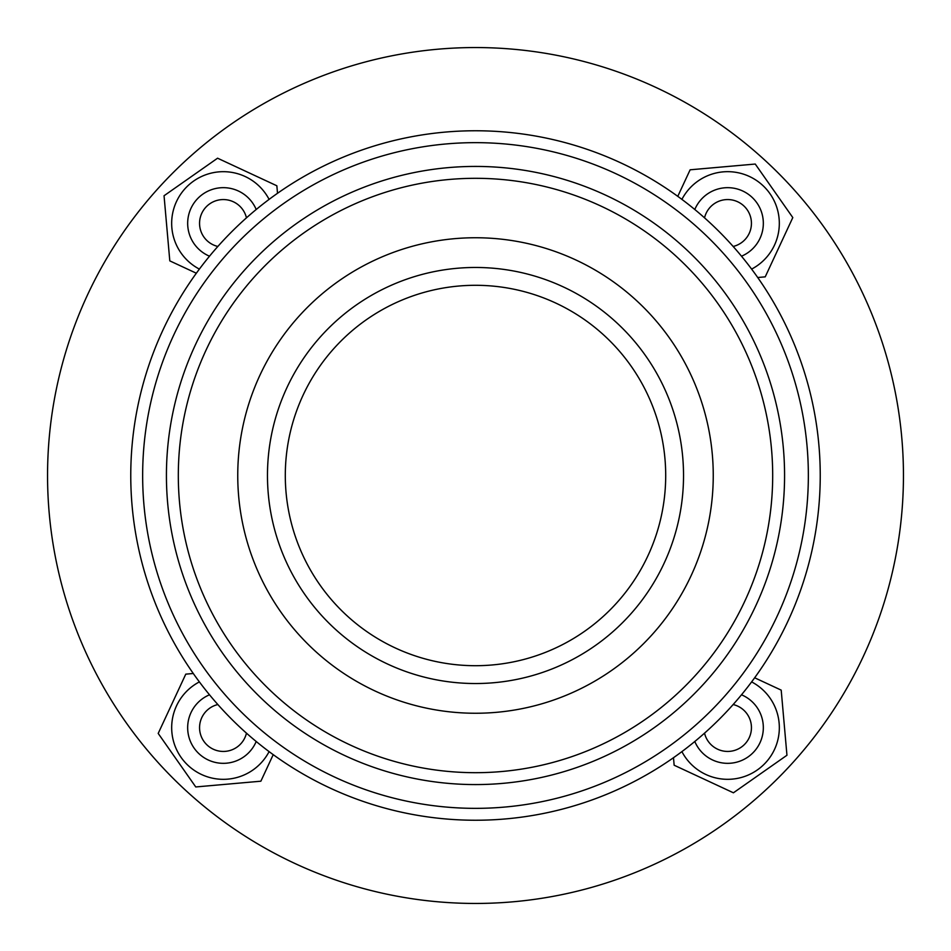 <?xml version="1.0" encoding="UTF-8"?>
<svg xmlns="http://www.w3.org/2000/svg" width="951" height="951" viewBox="0 0 951 951"><rect width="100%" height="100%" fill="white"/><g stroke="black" fill="none" stroke-linecap="round" stroke-linejoin="round"><path stroke-width="1.43" d="M673.486 757.721L674.152 765.222L733.423 792.801L786.952 755.249L781.199 690.129L754.654 677.778M820.237 475.5A344.738 344.738 0 0 1 475.5 820.237A344.738 344.738 0 0 1 130.762 475.5A344.738 344.738 0 0 1 475.5 130.762A344.738 344.738 0 0 1 820.237 475.5M808.35 475.5A332.85 332.85 0 0 1 475.5 808.35A332.85 332.85 0 0 1 142.65 475.5A332.85 332.85 0 0 1 475.5 142.65A332.85 332.85 0 0 1 808.35 475.5M166.425 475.5A309.075 309.075 0 0 1 475.5 166.425A309.075 309.075 0 0 1 784.575 475.5A309.075 309.075 0 0 1 475.5 784.575A309.075 309.075 0 0 1 166.425 475.5M178.312 475.5A297.188 297.188 0 0 1 475.5 178.312A297.188 297.188 0 0 1 772.688 475.5A297.188 297.188 0 0 1 475.5 772.688A297.188 297.188 0 0 1 178.312 475.5M237.75 475.5A237.75 237.75 0 0 1 475.5 237.75A237.75 237.75 0 0 1 713.25 475.5A237.75 237.75 0 0 1 475.5 713.25A237.75 237.75 0 0 1 237.75 475.5M683.531 475.5A208.031 208.031 0 0 1 475.5 683.531A208.031 208.031 0 0 1 267.469 475.5A208.031 208.031 0 0 1 475.5 267.469A208.031 208.031 0 0 1 683.531 475.5M694.801 209.505A35.663 35.663 0 0 1 762.631 216.281A35.663 35.663 0 0 1 741.495 256.199M733.15 246.464A23.775 23.775 0 0 0 727.67 199.555A23.775 23.775 0 0 0 704.536 217.85M209.505 256.199A35.663 35.663 0 0 1 216.281 188.369A35.663 35.663 0 0 1 256.199 209.505M246.464 217.85A23.775 23.775 0 0 0 199.555 223.33A23.775 23.775 0 0 0 217.85 246.464M256.199 741.495A35.663 35.663 0 0 1 188.369 734.719A35.663 35.663 0 0 1 209.505 694.801M217.85 704.536A23.775 23.775 0 0 0 223.33 751.445A23.775 23.775 0 0 0 246.464 733.15M751.623 269.097A51.663 51.663 0 0 0 727.67 171.667A51.663 51.663 0 0 0 681.903 199.377M269.097 199.377A51.663 51.663 0 0 0 171.667 223.33A51.663 51.663 0 0 0 199.377 269.097M199.377 681.903A51.663 51.663 0 0 0 223.33 779.333A51.663 51.663 0 0 0 269.097 751.623M903.45 475.5A427.95 427.95 0 0 1 475.5 903.45A427.95 427.95 0 0 1 47.55 475.5A427.95 427.95 0 0 1 475.5 47.55A427.95 427.95 0 0 1 903.45 475.5M285.3 475.5A190.2 190.2 0 0 1 475.5 285.3A190.2 190.2 0 0 1 665.7 475.5A190.2 190.2 0 0 1 475.5 665.7A190.2 190.2 0 0 1 285.3 475.5M704.536 733.15A23.775 23.775 0 0 0 751.445 727.67A23.775 23.775 0 0 0 733.15 704.536M741.495 694.801A35.663 35.663 0 0 1 734.719 762.631A35.663 35.663 0 0 1 694.801 741.495M681.903 751.623A51.663 51.663 0 0 0 779.333 727.67A51.663 51.663 0 0 0 751.623 681.903M193.279 673.486L185.778 674.152L158.199 733.423L195.751 786.952L260.871 781.199L273.222 754.654M277.514 193.279L276.848 185.778L217.577 158.199L164.047 195.751L169.801 260.871L196.346 273.222M757.721 277.514L765.222 276.848L792.801 217.577L755.249 164.047L690.129 169.801L677.778 196.346"/></g></svg>
